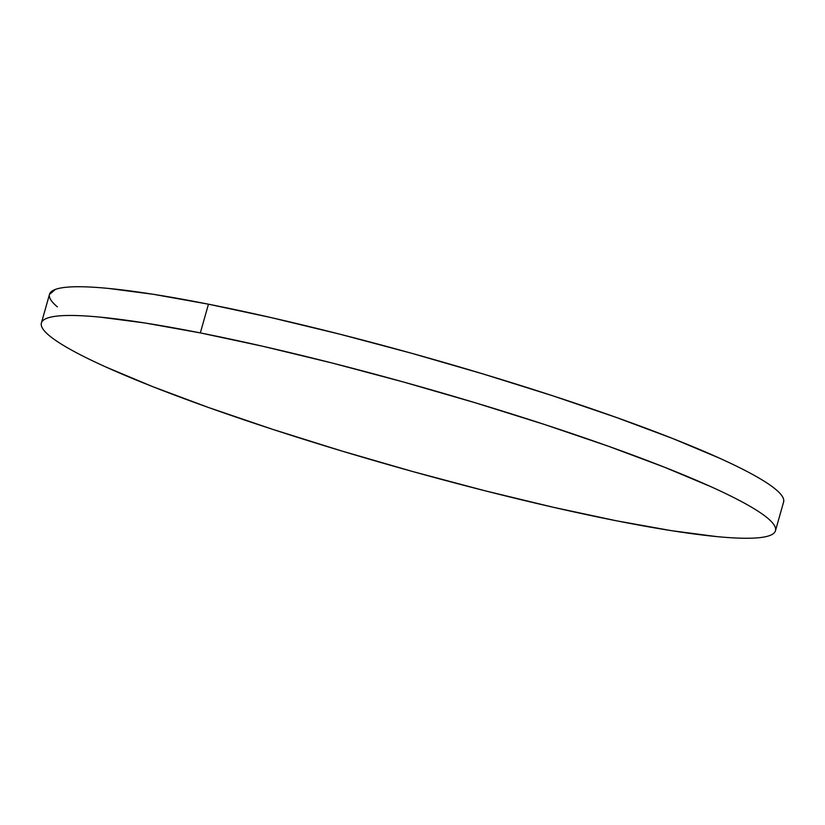 <?xml version="1.0" encoding="UTF-8"?>
<svg xmlns="http://www.w3.org/2000/svg" width="825" height="825" viewBox="0 0 825 825"><rect width="100%" height="100%" fill="white"/><g stroke="black" fill="none" stroke-linecap="round" stroke-linejoin="round"><path stroke-width="1.24" d="M775.479 530.722L783.606 502.002A381.449 41.858 -164.2 0 0 592.505 409.107A381.449 41.858 -164.2 0 0 208.457 304.188L200.331 332.918L208.457 304.188A381.449 41.858 -164.2 0 0 49.521 294.278L41.394 322.998A381.449 41.858 15.8 0 1 200.331 332.918A381.449 41.858 15.8 0 1 584.378 437.838A381.449 41.858 15.8 0 1 775.479 530.722A381.449 41.858 15.8 0 1 616.543 520.812A381.449 41.858 15.8 0 1 232.495 415.893A381.449 41.858 15.8 0 1 41.394 322.998M49.49 294.401L55.471 289.379C59.854 287.791 66.516 286.925 75.436 286.76C84.367 286.605 95.391 287.162 108.518 288.43L153.429 294.319L208.457 304.188L271.477 317.677L340.086 334.249L411.623 353.275L483.347 374.034L552.513 395.711L616.45 417.491L672.705 438.518L719.122 457.999C732.786 464.166 744.377 469.889 753.906 475.179C763.434 480.459 770.705 485.203 775.727 489.39C780.749 493.587 783.43 497.155 783.75 500.105L783.564 502.147M57.399 306.879C52.377 302.682 49.706 299.114 49.376 296.165M616.543 520.812L553.523 507.323L484.914 490.751L413.377 471.725L341.653 450.966L272.487 429.289L208.55 407.509L152.295 386.482L105.878 367.001C92.214 360.834 80.623 355.111 71.094 349.821C61.566 344.541 54.295 339.797 49.273 335.61C44.251 331.413 41.57 327.845 41.25 324.895C40.93 321.946 42.952 319.688 47.345 318.099C51.727 316.522 58.379 315.645 67.31 315.49C76.23 315.336 87.264 315.892 100.382 317.161L145.303 323.039L200.331 332.918L263.35 346.397L331.949 362.969L403.487 382.006L475.221 402.765L544.387 424.442L608.324 446.212L664.579 467.249L710.995 486.729C724.659 492.896 736.251 498.62 745.779 503.9C755.308 509.19 762.578 513.923 767.601 518.121C772.623 522.318 775.294 525.886 775.624 528.835C775.943 531.774 773.912 534.043 769.529 535.621C765.146 537.209 758.484 538.075 749.564 538.24C740.633 538.395 729.609 537.838 716.482 536.57L671.571 530.681L616.543 520.812"/></g></svg>
